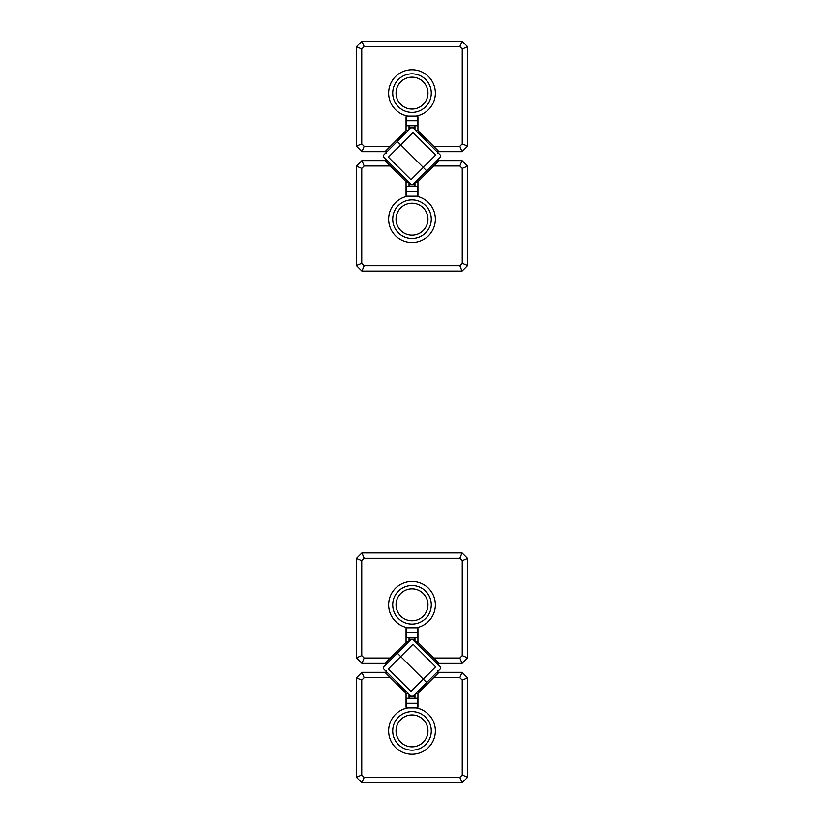 <?xml version="1.0" encoding="UTF-8"?>
<svg xmlns="http://www.w3.org/2000/svg" width="824" height="824" viewBox="0 0 824 824"><rect width="100%" height="100%" fill="white"/><g stroke="black" fill="none" stroke-linecap="round" stroke-linejoin="round"><path stroke-width="1.24" d="M467.62 46.762L467.62 146.136L462.058 151.698L439.017 151.698L417.933 130.614L417.933 116.843L417.562 116.102L416.141 116.102A23.36 23.36 0 0 0 435.196 90.341A23.36 23.36 0 0 0 410.609 69.793A23.36 23.36 0 0 0 407.859 116.102L406.438 116.102L406.067 116.843L406.067 130.614L384.983 151.698L361.942 151.698L356.38 146.136L356.38 46.762L361.942 41.2L462.058 41.2L467.62 46.762L462.243 48.987L459.833 46.577L364.167 46.577L361.757 48.987L361.757 143.912L364.167 146.322L390.36 146.322M433.64 146.322L459.833 146.322L462.243 143.912L462.243 48.987M459.833 146.322L462.058 151.698M462.243 143.912L467.62 146.136M459.833 46.577L462.058 41.2M364.167 46.577L361.942 41.2M361.757 48.987L356.38 46.762M361.757 143.912L356.38 146.136M361.942 151.698L364.167 146.322M407.859 116.102L416.141 116.102M392.718 93.112A19.282 19.282 0 0 0 421.641 109.808A19.282 19.282 0 0 0 421.641 76.416A19.282 19.282 0 0 0 392.718 93.112M396.056 93.112A15.944 15.944 0 0 1 419.972 79.3A15.944 15.944 0 0 1 419.972 106.924A15.944 15.944 0 0 1 396.056 93.112M390.36 165.974L364.167 165.974L361.757 168.384L361.757 263.309L364.167 265.719L459.833 265.719L462.243 263.309L462.243 168.384L459.833 165.974L433.64 165.974L439.017 160.598L462.058 160.598L467.62 166.16L467.62 265.534L462.058 271.096L361.942 271.096L356.38 265.534L356.38 166.16L361.942 160.598L384.983 160.598L406.067 181.682L406.067 195.453L406.438 196.194L407.859 196.194A23.36 23.36 0 0 0 388.804 221.955A23.36 23.36 0 0 0 413.391 242.503A23.36 23.36 0 0 0 416.141 196.194L417.562 196.194L417.933 195.453L417.933 181.682L417.511 182.104L416.46 181.053M433.64 165.974L417.933 181.682M364.167 165.974L361.942 160.598M361.757 168.384L356.38 166.16M361.757 263.309L356.38 265.534M364.167 265.719L361.942 271.096M459.833 265.719L462.058 271.096M462.243 263.309L467.62 265.534M462.243 168.384L467.62 166.16M462.058 160.598L459.833 165.974M416.141 196.194L407.859 196.194M431.282 219.184A19.282 19.282 0 0 0 402.359 202.488A19.282 19.282 0 0 0 402.359 235.88A19.282 19.282 0 0 0 431.282 219.184M427.944 219.184A15.944 15.944 0 0 1 404.028 232.996A15.944 15.944 0 0 1 404.028 205.372A15.944 15.944 0 0 1 427.944 219.184M433.64 658.026L459.833 658.026L462.243 655.616L462.243 560.691L459.833 558.281L364.167 558.281L361.757 560.691L361.757 655.616L364.167 658.026L390.36 658.026L384.983 663.402L361.942 663.402L356.38 657.84L356.38 558.466L361.942 552.904L462.058 552.904L467.62 558.466L467.62 657.84L462.058 663.402L439.017 663.402L417.933 642.318L417.933 628.547L417.562 627.806L416.141 627.806A23.36 23.36 0 0 0 431.498 591.951A23.36 23.36 0 0 0 392.502 591.951A23.36 23.36 0 0 0 407.859 627.806L416.141 627.806M390.36 658.026L406.067 642.318L406.067 628.547L406.438 627.806L407.859 627.806M361.942 663.402L364.167 658.026M356.38 657.84L361.757 655.616M459.833 658.026L462.058 663.402M356.38 558.466L361.757 560.691M462.243 655.616L467.62 657.84M361.942 552.904L364.167 558.281M462.243 560.691L467.62 558.466M462.058 552.904L459.833 558.281M415.42 623.789A19.282 19.282 0 0 0 431.148 602.529A19.282 19.282 0 0 0 410.857 585.565A19.282 19.282 0 0 0 392.718 604.816A19.282 19.282 0 0 0 415.42 623.789M396.056 604.816A15.944 15.944 0 0 1 419.972 591.004A15.944 15.944 0 0 1 419.972 618.628A15.944 15.944 0 0 1 396.056 604.816M390.36 677.678L364.167 677.678L361.757 680.088L361.757 775.013L364.167 777.423L459.833 777.423L462.243 775.013L462.243 680.088L459.833 677.678L433.64 677.678L439.017 672.302L462.058 672.302L467.62 677.864L467.62 777.238L462.058 782.8L361.942 782.8L356.38 777.238L356.38 677.864L361.942 672.302L384.983 672.302L406.067 693.386L406.067 707.157L406.438 707.898L407.859 707.898A23.36 23.36 0 0 0 392.502 743.753A23.36 23.36 0 0 0 431.498 743.753A23.36 23.36 0 0 0 416.141 707.898L407.859 707.898M433.64 677.678L417.933 693.386L417.933 707.157L417.562 707.898L416.141 707.898M462.058 672.302L459.833 677.678M467.62 677.864L462.243 680.088M364.167 677.678L361.942 672.302M467.62 777.238L462.243 775.013M361.757 680.088L356.38 677.864M462.058 782.8L459.833 777.423M361.757 775.013L356.38 777.238M361.942 782.8L364.167 777.423M408.58 711.915A19.282 19.282 0 0 0 392.852 733.175A19.282 19.282 0 0 0 413.143 750.139A19.282 19.282 0 0 0 431.282 730.888A19.282 19.282 0 0 0 408.58 711.915M427.944 730.888A15.944 15.944 0 0 1 404.028 744.7A15.944 15.944 0 0 1 404.028 717.076A15.944 15.944 0 0 1 427.944 730.888M383.685 668.903L410.949 696.167L413.051 696.167L426.688 682.54L400.711 656.563L426.688 682.54L440.315 668.903L440.315 666.801L413.051 639.537L410.949 639.537L397.312 653.164L400.711 656.563L397.312 653.164L383.685 666.801L383.685 668.903M400.711 656.563L388.392 668.892L410.96 691.46L435.608 666.812L413.04 644.244L400.711 656.563M409.034 698.258L409.034 696.424L414.966 696.476L414.966 695.786L413.432 695.786M410.568 695.786L409.034 695.786L409.034 696.424L414.966 696.424L414.966 698.258M409.034 695.786L409.034 694.251M409.034 641.453L409.034 639.918L410.568 639.918M413.432 639.918L414.966 639.918L414.966 639.228L409.034 639.228L409.034 639.918M414.966 637.446L414.966 639.228L409.034 639.228L409.034 637.446M414.966 639.918L413.761 640.248M414.966 641.453L414.966 640.248M413.761 695.456L414.966 695.456L414.966 694.251M408.591 693.808L406.489 693.808L407.54 692.757M436.905 663.392L437.956 662.341L437.956 664.968M417.933 642.318L417.511 641.896L416.46 642.947M387.095 672.312L386.044 673.363L386.044 670.736M437.956 670.736L437.956 673.363L436.905 672.312M407.54 642.947L406.489 641.896L406.067 642.318M417.933 693.386L417.511 693.808L416.46 692.757M386.044 664.968L386.044 662.341L387.095 663.392M383.685 157.199L410.949 184.463L413.051 184.463L426.688 170.836L400.711 144.859L426.688 170.836L440.315 157.199L440.315 155.097L413.051 127.833L410.949 127.833L397.312 141.46L400.711 144.859L397.312 141.46L383.685 155.097L383.685 157.199M400.711 144.859L388.392 157.188L410.96 179.756L435.608 155.108L413.04 132.54L400.711 144.859M409.034 186.554L409.034 184.72L414.966 184.772L414.966 184.082L413.432 184.082M410.568 184.082L409.034 184.082L409.034 184.72L414.966 184.72L414.966 186.554M409.034 184.082L409.034 182.547M409.034 129.749L409.034 128.214L410.568 128.214M413.432 128.214L414.966 128.214L414.966 127.524L409.034 127.524L409.034 128.214M414.966 125.742L414.966 127.524L409.034 127.524L409.034 125.742M414.966 128.214L413.761 128.544M414.966 129.749L414.966 128.544M413.761 183.752L414.966 183.752L414.966 182.547M408.591 182.104L406.489 182.104L407.54 181.053M436.905 151.688L437.956 150.638L437.956 153.264M417.933 130.614L417.511 130.192L416.46 131.243M387.095 160.608L386.044 161.659L386.044 159.032M437.956 159.032L437.956 161.659L436.905 160.608M407.54 131.243L406.489 130.192L406.067 130.614M386.044 153.264L386.044 150.638L387.095 151.688M417.562 120.737L406.438 120.737L406.438 125.742L417.562 125.742L417.562 116.843M406.438 120.737L406.438 116.843M406.438 191.559L417.562 191.559L417.562 186.554L406.438 186.554L406.438 195.453M417.562 191.559L417.562 195.453M417.562 628.547L417.562 637.446L406.438 637.446L406.438 628.547M417.562 632.441L406.438 632.441M406.438 707.157L406.438 698.258L417.562 698.258L417.562 707.157M406.438 703.263L417.562 703.263M414.966 696.434L409.034 696.434M409.034 695.456L410.239 695.456M410.239 640.248L409.034 640.248M409.034 639.269L414.966 639.269M414.966 184.731L409.034 184.731M409.034 183.752L410.239 183.752M410.239 128.544L409.034 128.544M409.034 127.566L414.966 127.566M415.409 641.896L417.511 641.896M408.591 641.896L406.489 641.896M415.409 693.808L417.511 693.808M415.409 130.192L417.511 130.192M408.591 130.192L406.489 130.192M415.409 182.104L417.511 182.104"/></g></svg>
